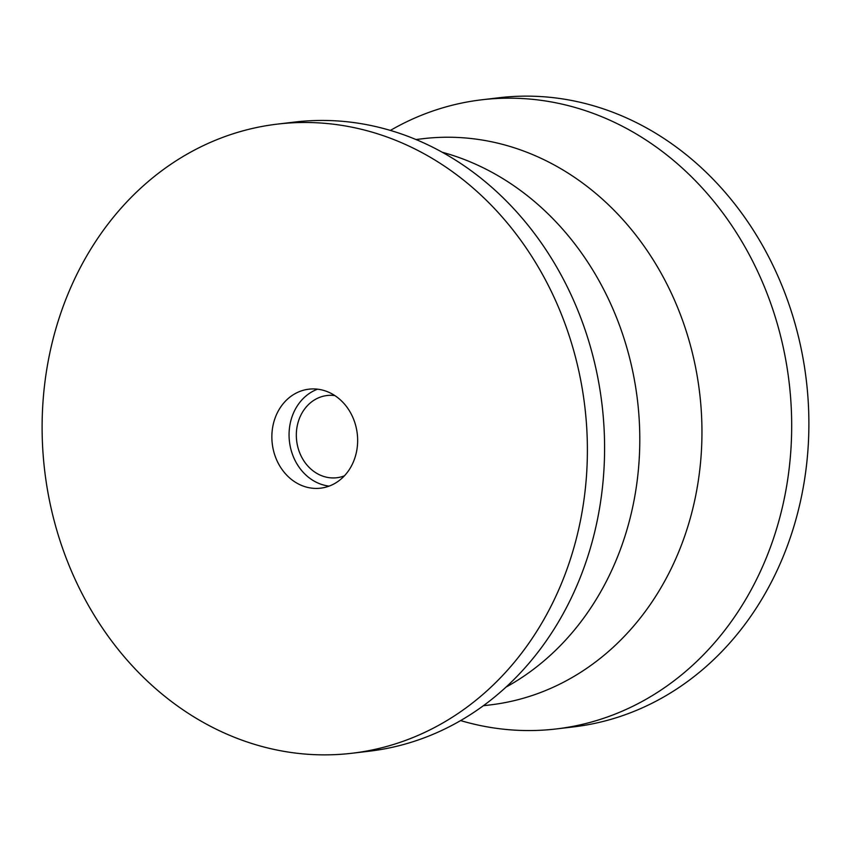 <?xml version="1.0" encoding="UTF-8"?>
<svg xmlns="http://www.w3.org/2000/svg" width="851" height="851" viewBox="0 0 851 851"><rect width="100%" height="100%" fill="white"/><g stroke="black" fill="none" stroke-linecap="round" stroke-linejoin="round"><path stroke-width="1.28" d="M390.396 130.416A316.774 271.958 83.2 0 1 481.623 99.812L498.835 97.769A316.774 271.958 83.2 0 1 542.864 96.706A316.774 271.958 83.2 0 1 808.45 405.746A316.774 271.958 83.2 0 1 573.67 726.882L556.469 728.924A316.774 271.958 83.2 0 1 512.43 729.988A316.774 271.958 83.2 0 1 460.604 720.584M481.623 99.812A316.774 271.958 83.2 0 1 525.652 98.748A316.774 271.958 83.2 0 1 791.249 407.789A316.774 271.958 83.2 0 1 556.469 728.924M352.165 753.231L369.377 751.188A316.774 271.958 -96.8 0 0 596.232 525.29A316.774 271.958 -96.8 0 0 568.053 288.446A316.774 271.958 -96.8 0 0 338.57 121.012A316.774 271.958 -96.8 0 0 294.531 122.076L277.33 124.118A316.774 271.958 -96.8 0 0 42.55 445.254A316.774 271.958 -96.8 0 0 308.136 754.294A316.774 271.958 -96.8 0 0 352.165 753.231A316.774 271.958 -96.8 0 0 586.956 432.095A316.774 271.958 -96.8 0 0 321.359 123.055A316.774 271.958 -96.8 0 0 277.33 124.118M315.795 389.013A49.837 42.784 -96.8 0 0 308.86 389.184A49.837 42.784 -96.8 0 0 271.926 439.712A49.837 42.784 -96.8 0 0 313.711 488.336A49.837 42.784 -96.8 0 0 320.636 488.166A49.837 42.784 -96.8 0 0 357.58 437.637A49.837 42.784 -96.8 0 0 315.795 389.013M317.583 389.184A49.837 42.784 -96.8 0 0 289.468 441.68A49.837 42.784 -96.8 0 0 329.114 486.112M344.4 475.837A41.391 35.54 83.2 0 1 336.847 477.73A41.391 35.54 83.2 0 1 331.092 477.868A41.391 35.54 83.2 0 1 296.382 437.488A41.391 35.54 83.2 0 1 327.061 395.524A41.391 35.54 83.2 0 1 332.815 395.385A41.391 35.54 83.2 0 1 334.858 395.598M415.99 139.521L422.904 138.702A285.096 244.769 83.2 0 1 462.529 137.745A285.096 244.769 83.2 0 1 701.564 415.884A285.096 244.769 83.2 0 1 490.261 704.905L483.347 705.724M505.92 687.172A285.096 244.769 -96.8 0 0 637.473 400.278A285.096 244.769 -96.8 0 0 442.286 152.265M595.36 529.141L596.232 525.29M568.053 288.446L566.638 285.574"/></g></svg>
